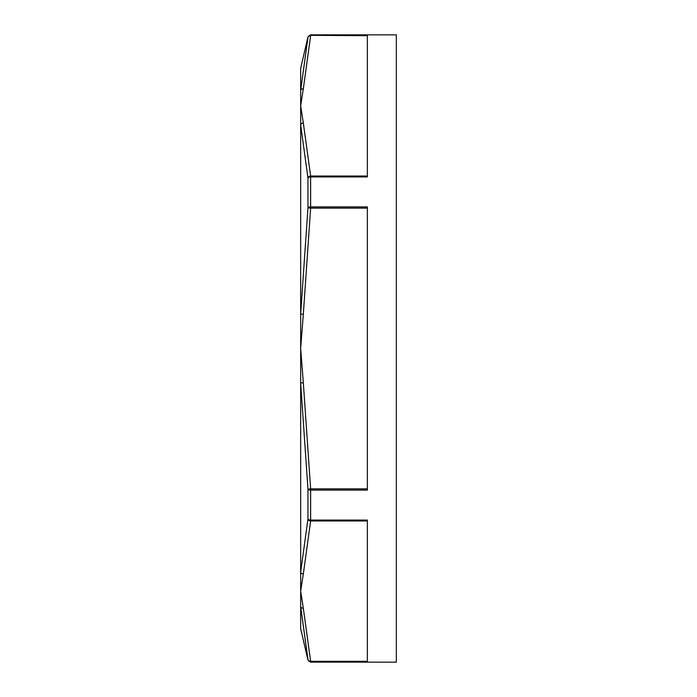 <?xml version="1.0" encoding="UTF-8"?>
<svg xmlns="http://www.w3.org/2000/svg" width="697" height="697" viewBox="0 0 697 697"><rect width="100%" height="100%" fill="white"/><g stroke="black" fill="none" stroke-linecap="round" stroke-linejoin="round"><path stroke-width="1.05" d="M367.363 176.045L310.627 176.045L310.627 206.913A2.736 1.237 180 0 0 307.961 207.863L307.961 178.075A2.736 1.499 0 0 1 310.627 176.916L367.363 176.916L367.363 35.329L310.627 35.329L310.627 34.85L307.961 36.967L300.668 68.332L300.668 90.505A2.736 2.37 3.3 0 1 303.326 88.711L310.627 35.686A2.736 2.352 -168.1 0 0 307.961 37.438L300.668 90.505L300.668 124.902L307.961 178.075A2.736 2.352 -11.9 0 1 310.627 176.045L303.326 123.029A2.736 2.37 176.7 0 0 300.668 124.902L300.668 382.888L307.961 489.137L310.627 488.858L310.627 490.087L367.363 490.087L367.363 206.913L310.627 206.913L310.627 208.142L307.961 207.863L300.668 314.112L303.326 314.19L310.627 208.142L367.363 208.142M367.363 488.858L310.627 488.858L303.326 382.81L300.668 382.888L300.668 606.495L307.961 659.562A2.736 2.352 -11.9 0 0 310.627 661.314L303.326 608.289A2.736 2.37 176.7 0 1 300.668 606.495L307.961 659.562A2.736 2.727 -0 0 0 310.627 661.671L367.363 661.671L367.363 520.084L310.627 520.084L310.627 490.087A2.736 1.237 0 0 1 307.961 489.137L307.961 518.925L300.668 572.098A2.736 2.37 3.3 0 0 303.326 573.971L310.627 520.955A2.736 2.352 -168.1 0 1 307.961 518.925A2.736 1.499 180 0 0 310.627 520.084L310.627 520.955L367.363 520.955M300.668 606.495L300.668 628.668L307.961 660.033L310.627 662.15L310.627 661.314L367.363 661.314M300.668 314.112L300.668 382.888M303.326 382.81L300.668 348.5L303.326 314.19M303.326 123.029L300.668 105.866L303.326 88.711M367.363 35.686L310.627 35.329A2.736 2.727 180 0 0 307.961 37.438L300.668 90.505M310.627 34.85L396.332 34.85L396.332 662.15L310.627 662.15M303.326 608.289L300.668 591.134L303.326 573.971M307.961 659.562L307.961 660.033M307.961 36.967L307.961 37.438"/></g></svg>
